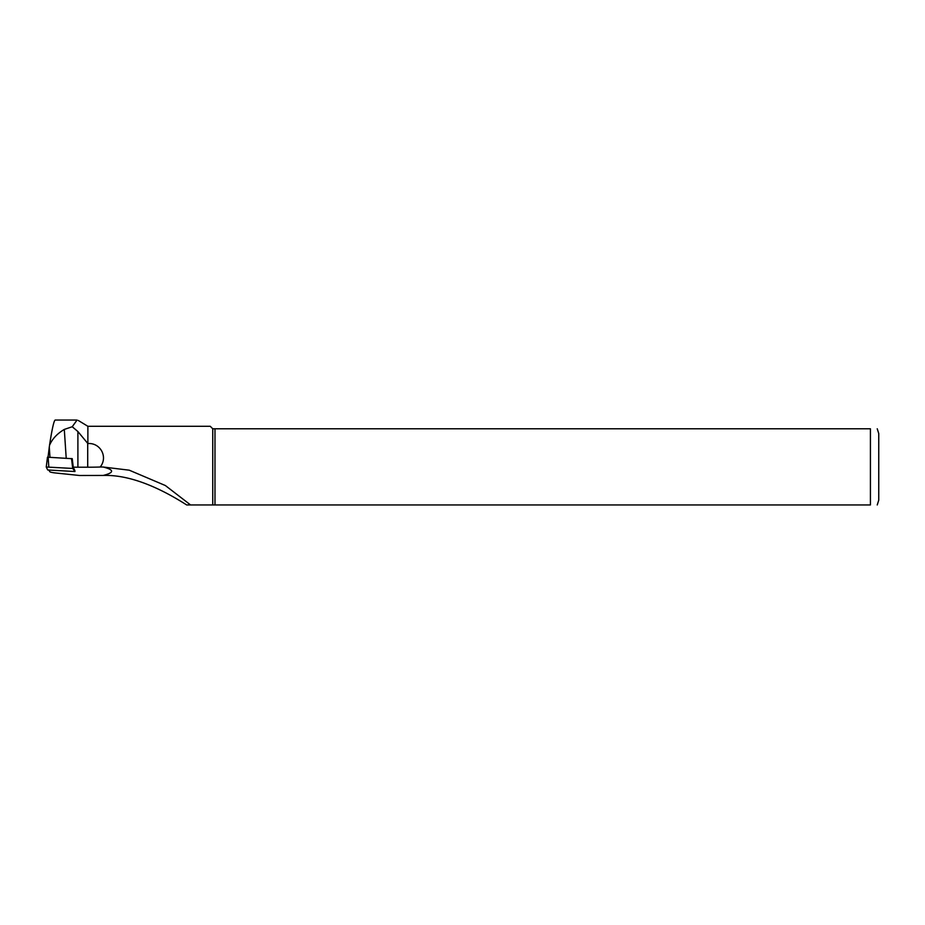 <?xml version="1.0" encoding="UTF-8"?>
<svg xmlns="http://www.w3.org/2000/svg" width="925" height="925" viewBox="0 0 925 925"><rect width="100%" height="100%" fill="white"/><g stroke="black" fill="none" stroke-linecap="round" stroke-linejoin="round"><path stroke-width="1.39" d="M72.717 468.443L46.25 467.021L47.718 469.981L74.96 471.53L74.798 470.282L74.96 471.53L72.717 468.443L71.537 458.661L47.464 457.181L46.25 467.033L47.464 457.181M71.537 458.661L72.242 458.765M48.99 470.154L49.707 471.588A20.662 2.162 180 0 0 55.731 472.999L79.596 475.496L103.172 475.45C114.388 472.64 114.388 469.831 103.172 467.021L129.257 470.189L165.367 485.533L190.585 504.958L870.425 504.958L870.425 428.784C880.207 428.784 880.207 428.784 870.425 428.784L212.75 428.784L210.252 426.286L87.875 426.286L87.875 443.561L77.897 431.536L72.231 426.749L64.299 429.42C57.107 433.709 52.182 439.017 49.522 445.33L48.042 457.135L49.291 447.041L49.962 457.251M49.522 445.33C52.008 429.188 53.881 420.771 55.165 420.042L77.006 420.042M87.875 443.561C100.455 442.555 108.271 457.1 100.189 467.021L103.172 467.021M100.189 467.021A41.775 4.371 0 0 1 87.713 467.217L77.897 467.217A20.963 2.197 0 0 1 73.248 467.16L74.844 470.582M73.248 467.16L72.231 458.638A22.027 2.301 0 0 1 70.057 458.569M72.231 426.749L77.006 420.123M212.75 428.784L212.75 504.958L186.711 504.958C168.593 493.453 134.981 474.34 103.184 475.45M214.982 428.784L214.982 504.958M877.235 504.958L878.75 500.171L878.75 433.571L877.235 428.784M870.425 504.958C880.207 504.958 880.207 504.958 870.425 504.958M190.585 504.958L186.711 504.958M48.794 466.882L48.158 457.135M73.341 467.345L73.491 468.582M64.299 429.42L66.218 458.314M77.897 431.536L77.897 467.217M87.713 443.306L87.713 467.217M87.875 426.286L78.232 420.436"/></g></svg>
